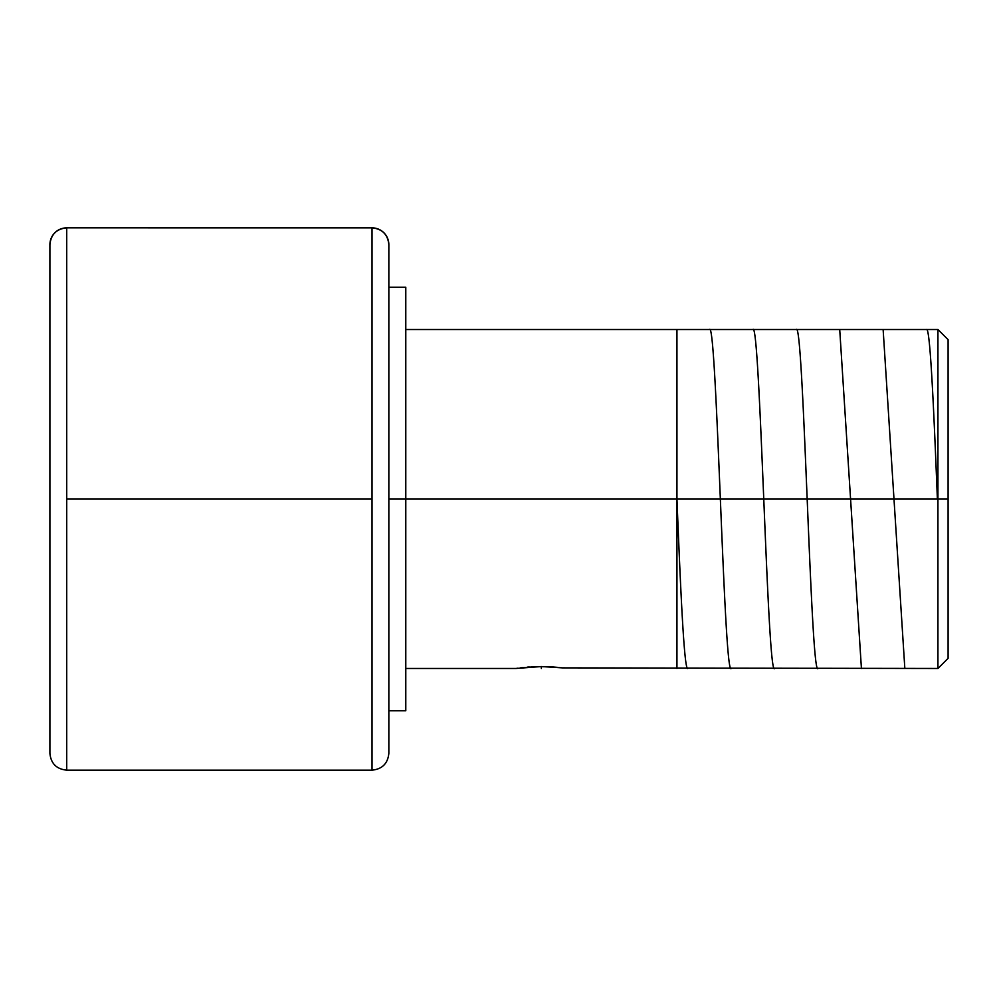 <?xml version="1.0" encoding="UTF-8"?>
<svg xmlns="http://www.w3.org/2000/svg" width="998" height="998" viewBox="0 0 998 998"><rect width="100%" height="100%" fill="white"/><g stroke="black" fill="none" stroke-linecap="round" stroke-linejoin="round"><path stroke-width="1.5" d="M388.846 753.34C387.823 763.52 382.209 769.134 372.029 770.157L372.029 499L66.716 499L66.716 770.157L372.029 770.157L372.029 227.856A16.816 16.816 0 0 1 388.846 244.66L388.846 753.34L388.846 244.66A16.816 16.816 180 0 0 372.029 227.856L66.716 227.843L66.716 770.144C56.524 769.134 50.923 763.52 49.9 753.34L49.9 244.672A16.816 16.816 0 0 1 66.716 227.856L66.716 227.856A16.816 16.816 180 0 0 49.9 244.672L49.9 753.328M937.933 499L937.933 668.473L937.933 499L388.846 499L405.787 499L405.787 287.224L405.787 710.776L405.787 499L937.933 499L937.933 329.527L937.933 499L948.1 499L937.933 499M948.1 658.306L948.1 339.694L948.1 658.306L937.933 668.473L562.485 667.874M516.44 668.398L517.9 668.186L516.44 668.398M520.232 667.887L536.413 666.627L551.108 666.839M522.927 667.562L521.655 667.712M405.787 668.473L515.941 668.473L541.365 666.552L562.51 667.887M529.252 666.988L527.218 667.151M49.9 244.672L49.9 244.66C50.923 234.48 56.524 228.866 66.716 227.843L66.716 499L372.029 499L372.029 227.856C382.209 228.866 387.823 234.48 388.846 244.66L388.846 244.66M551.121 666.839L559.354 667.512M541.365 666.552L541.365 668.473M687.797 668.473C684.179 670.818 680.561 589.444 676.943 499L676.943 668.473M731.21 668.473C723.937 678.178 716.726 319.011 709.503 329.527M774.61 668.473C767.387 679.127 760.127 318.786 752.904 329.527M818.023 668.473C810.8 679.276 803.565 319.298 796.317 329.527M861.424 668.473L839.717 329.527M904.837 668.473L883.13 329.527M937.384 499C933.766 408.157 930.124 326.945 926.543 329.527M676.943 329.527L676.943 499M405.787 710.776L388.846 710.776M405.787 287.224L388.846 287.224M948.1 339.694L937.933 329.527L405.787 329.527"/></g></svg>
